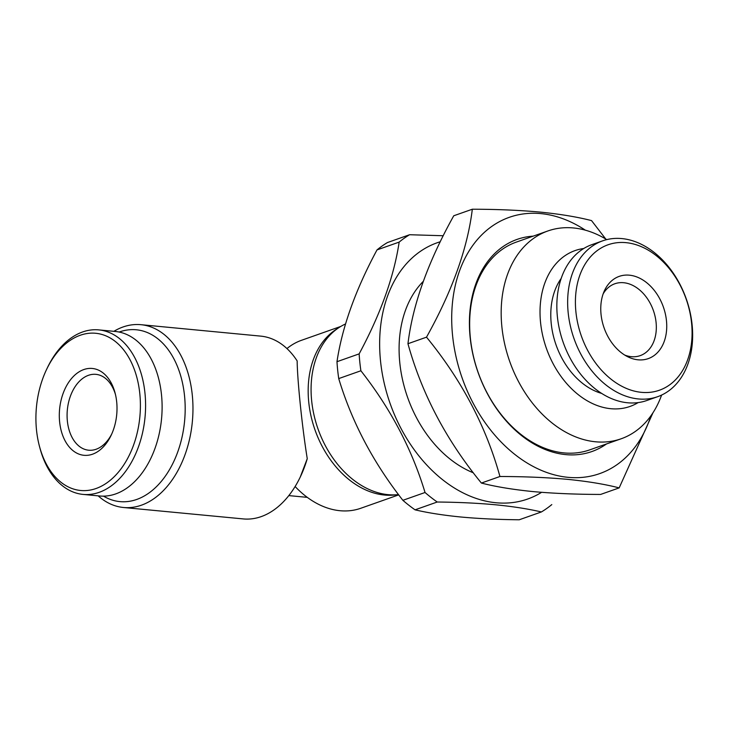 <?xml version="1.0" encoding="UTF-8"?>
<svg xmlns="http://www.w3.org/2000/svg" width="729" height="729" viewBox="0 0 729 729"><rect width="100%" height="100%" fill="white"/><g stroke="black" fill="none" stroke-linecap="round" stroke-linejoin="round"><path stroke-width="1.09" d="M472.319 209.223L453.757 215.766C427.959 262.039 412.696 304.695 407.958 343.724C421.799 393.778 446.276 440.225 481.386 483.054C495.556 486.708 512.751 489.542 532.954 491.583C553.347 493.433 575.901 494.39 600.623 494.435L619.176 487.883C604.778 484.193 587.592 481.35 567.599 479.354C546.923 477.486 524.361 476.538 499.939 476.502C486.088 426.447 461.612 380 426.511 337.172C452.308 290.898 467.581 248.252 472.319 209.223C496.741 209.259 519.294 210.207 539.979 212.075C559.972 214.071 577.158 216.914 591.547 220.605L605.717 238.994M585.351 230.173A135.886 97.896 70.6 0 0 540.854 213.606A135.886 97.896 70.6 0 0 452.6 335.75A135.886 97.896 70.6 0 0 568.11 477.331A135.886 97.896 70.6 0 0 650.869 415.858M533.172 236.15A112.476 81.028 70.6 0 0 470.98 343.988A112.476 81.028 70.6 0 0 565.759 454.614A112.476 81.028 70.6 0 0 606.501 443.952M621.172 438.776L589.643 449.902A110.179 79.37 -109.4 0 1 564.027 452.909A110.179 79.37 -109.4 0 1 473.221 355.387A110.179 79.37 -109.4 0 1 516.314 242.101L547.844 230.975A110.179 79.37 70.6 0 0 504.741 344.261A110.179 79.37 70.6 0 0 595.557 441.783A110.179 79.37 70.6 0 0 621.172 438.776A110.179 79.37 70.6 0 0 661.604 395.072M111.701 434.065A38.099 25.068 95.5 0 1 96.11 449.255A38.099 25.068 95.5 0 1 88.665 450.212A38.099 25.068 95.5 0 1 67.369 421.07A38.099 25.068 95.5 0 1 88.464 375.307A38.099 25.068 95.5 0 1 95.909 374.351A38.099 25.068 95.5 0 1 115.474 394.562M92.528 454.203A43.612 28.686 95.5 0 1 59.632 421.954A43.612 28.686 95.5 0 1 83.78 369.567A43.612 28.686 95.5 0 1 115.118 393.122A43.612 28.686 95.5 0 1 111.081 435.413A43.612 28.686 95.5 0 1 92.528 454.203M80.236 335.267A78.96 51.941 95.5 0 1 139.804 393.66A78.96 51.941 95.5 0 1 96.073 488.503A78.96 51.941 95.5 0 1 39.348 445.866A78.96 51.941 95.5 0 1 46.656 369.293A78.96 51.941 95.5 0 1 80.236 335.267M46.656 369.293L47.476 367.571A82.632 54.356 95.5 0 1 82.623 331.959A82.632 54.356 95.5 0 1 98.761 329.891A82.632 54.356 95.5 0 1 145.59 405.114A82.632 54.356 95.5 0 1 99.199 492.33A82.632 54.356 95.5 0 1 83.06 494.408A82.632 54.356 95.5 0 1 39.831 447.706L39.348 445.866M98.761 329.891L115.282 331.467A82.632 54.356 95.5 0 1 162.111 406.691A82.632 54.356 95.5 0 1 115.72 493.907A82.632 54.356 95.5 0 1 99.581 495.984L83.06 494.408M583.747 248.507A82.632 59.532 70.6 0 0 541.51 329.526A82.632 59.532 70.6 0 0 610.811 408.705A82.632 59.532 70.6 0 0 638.121 402.599M606.756 239.622A110.179 79.37 70.6 0 0 573.459 227.958A110.179 79.37 70.6 0 0 547.844 230.975M440.252 241.755A135.886 97.896 70.6 0 0 383.572 380.31A135.886 97.896 70.6 0 0 496.048 502.755A135.886 97.896 70.6 0 0 541.592 492.33M409.589 234.729A154.247 111.118 70.6 0 0 399.164 242.101L377.002 249.919A154.247 111.118 70.6 0 1 387.427 242.557L409.589 234.729L443.241 235.74M377.002 249.919C355.506 289.896 342.165 327.157 336.98 361.702L359.142 353.884C380.638 313.898 393.979 276.637 399.164 242.101M359.142 353.884A154.247 111.118 70.6 0 0 360.891 370.769L338.73 378.588C351.788 421.872 373.166 462.441 402.873 500.313A154.247 111.118 70.6 0 0 415.056 509.835C427.996 512.87 443.278 515.266 460.892 517.007C478.579 518.647 498.016 519.567 519.221 519.777L541.383 511.958C528.261 508.897 512.979 506.5 495.538 504.787C477.623 503.138 458.186 502.217 437.218 502.017L415.056 509.835M402.873 500.313L425.034 492.494C411.985 449.219 390.598 408.641 360.891 370.769M425.034 492.494A154.247 111.118 70.6 0 0 437.218 502.017M336.98 361.702A154.247 111.118 70.6 0 0 338.73 378.588M345.519 323.968A89.977 64.817 70.6 0 0 314.627 417.671A89.977 64.817 70.6 0 0 388.156 494.663A89.977 64.817 70.6 0 0 398.517 494.599M119.146 332.05A86.304 56.771 95.5 0 1 119.428 331.95A86.304 56.771 95.5 0 1 184.528 395.774A86.304 56.771 95.5 0 1 136.742 499.447A86.304 56.771 95.5 0 1 103.491 496.139M113.861 331.331A91.818 60.398 95.5 0 1 123.01 326.993A91.818 60.398 95.5 0 1 140.934 324.687A91.818 60.398 95.5 0 1 192.966 408.276A91.818 60.398 95.5 0 1 141.426 505.188A91.818 60.398 95.5 0 1 123.493 507.493A91.818 60.398 95.5 0 1 98.16 495.848M300.257 477.048L307.255 458.678A91.818 60.398 95.5 0 1 300.257 477.048A91.818 60.398 95.5 0 1 261.21 516.615A91.818 60.398 95.5 0 1 243.276 518.92L123.493 507.493M140.934 324.687L260.718 336.124A91.818 60.398 95.5 0 1 297.159 360.928C297.359 380.574 302.171 427.121 307.255 458.678M337.481 328.588A89.056 64.161 70.6 0 0 312.632 422.428A89.056 64.161 70.6 0 0 384.465 495.037A89.056 64.161 70.6 0 0 396.129 494.809M295.127 486.525A89.056 64.161 70.6 0 0 340.024 510.719A89.056 64.161 70.6 0 0 360.727 508.286L398.727 494.873M340.789 326.437L301.46 340.315A89.056 64.161 70.6 0 0 286.953 348.58M626.02 242.657A77.128 55.559 -109.4 0 1 691.575 323.02A77.128 55.559 -109.4 0 1 641.484 392.339A77.128 55.559 -109.4 0 1 575.919 311.976A77.128 55.559 -109.4 0 1 626.02 242.657M621.864 238.583A82.632 59.532 -109.4 0 1 689.971 311.73A82.632 59.532 -109.4 0 1 657.649 396.694A82.632 59.532 -109.4 0 1 638.431 398.954A82.632 59.532 -109.4 0 1 570.324 325.808A82.632 59.532 -109.4 0 1 602.646 240.843A82.632 59.532 -109.4 0 1 621.864 238.583M657.649 396.694L646.833 400.503A82.632 59.532 -109.4 0 1 627.623 402.772A82.632 59.532 -109.4 0 1 559.517 329.626A82.632 59.532 -109.4 0 1 591.839 244.662L602.646 240.843M603.175 293.833A38.099 27.447 -109.4 0 1 614.829 283.763A38.099 27.447 -109.4 0 1 623.687 282.724A38.099 27.447 -109.4 0 1 655.098 316.45A38.099 27.447 -109.4 0 1 640.19 355.634A38.099 27.447 -109.4 0 1 631.332 356.672A38.099 27.447 -109.4 0 1 624.799 355.105M638.121 359.816A43.612 31.42 -109.4 0 1 627.596 356.681A43.612 31.42 -109.4 0 1 604.368 290.853A43.612 31.42 -109.4 0 1 629.373 275.179A43.612 31.42 -109.4 0 1 666.452 320.614A43.612 31.42 -109.4 0 1 638.121 359.816M423.239 281.412A110.179 79.37 70.6 0 0 403.857 385.185A110.179 79.37 70.6 0 0 473.331 472.802M601.717 393.432A68.398 49.28 -109.4 0 1 556.054 344.917A68.398 49.28 -109.4 0 1 561.148 278.478M541.383 511.958A154.247 111.118 70.6 0 0 551.807 504.586M652.956 412.796L619.176 487.883M407.958 343.724L426.511 337.172M481.386 483.054L499.939 476.502M307.283 497.36L288.83 495.602"/></g></svg>
